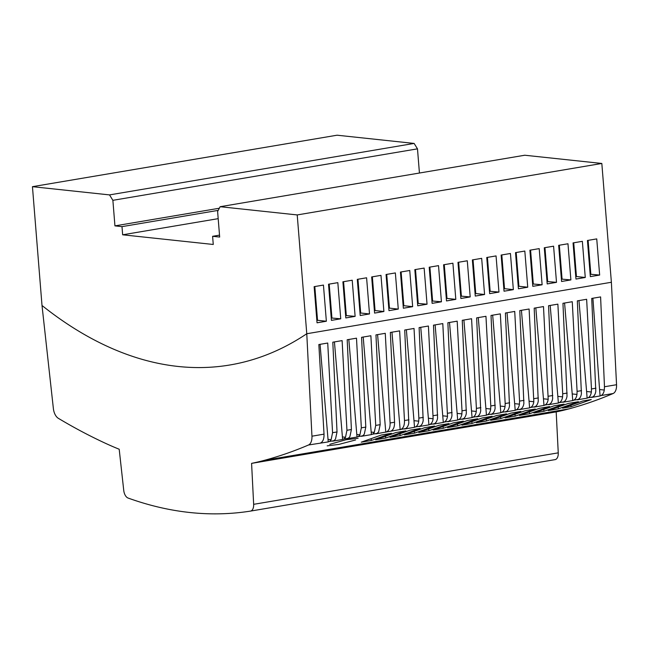 <?xml version="1.0" encoding="UTF-8"?>
<svg xmlns="http://www.w3.org/2000/svg" width="649" height="649" viewBox="0 0 649 649"><rect width="100%" height="100%" fill="white"/><g stroke="black" fill="none" stroke-linecap="round" stroke-linejoin="round"><path stroke-width="0.97" d="M543.935 411.304L533.843 413.007L554.011 405.844L564.038 404.149L543.935 411.304L543.805 409.649M428.859 430.749L448.962 423.594L438.935 425.29L418.775 432.453L428.859 430.749L428.729 429.094M391.079 431.05C393.472 429.76 394.633 426.823 394.56 422.231L390.341 332.458L399.646 330.885L404.481 420.552C404.587 425.136 403.451 428.072 401.058 429.362L375.795 433.865A1033.857 576.628 -99.6 0 0 376.696 433.475A10.335 5.768 -99.6 0 0 378.692 431.658L380.176 424.665L375.958 334.892L385.263 333.318L390.098 422.986C390.203 427.569 389.059 430.506 386.674 431.796M442.756 415.814L443.291 422.458A1033.857 576.628 -99.6 0 0 444.192 422.069A10.335 5.768 -99.6 0 0 447.518 416.317L442.756 415.814L435.13 324.889M476.285 411.458A10.335 5.768 -99.6 0 1 472.959 417.21A1033.857 576.628 -99.6 0 1 472.058 417.599L462.12 419.278A1033.857 576.628 -99.6 0 0 463.013 418.889A10.335 5.768 -99.6 0 0 466.339 413.137L462.258 320.306L471.572 318.732L476.398 408.399L476.285 411.458L471.523 410.947L463.897 320.03M457.139 413.381L457.675 420.025L447.729 421.704A1033.857 576.628 -99.6 0 0 448.629 421.323A10.335 5.768 -99.6 0 0 451.955 415.571L447.875 322.74L457.188 321.166L462.015 410.833L461.901 413.892L457.139 413.381L449.514 322.464M472.959 417.21L477.404 416.463A1033.857 576.628 -99.6 0 1 476.504 416.845L486.442 415.165A1033.857 576.628 -99.6 0 0 487.342 414.784L491.788 414.03A1033.857 576.628 -99.6 0 1 490.887 414.411L500.825 412.732A1033.857 576.628 -99.6 0 0 501.726 412.35L506.171 411.596A1033.857 576.628 -99.6 0 1 505.271 411.985L515.209 410.306A1033.857 576.628 -99.6 0 0 516.109 409.917L520.555 409.17A1033.857 576.628 -99.6 0 1 519.654 409.551L529.592 407.872A1033.857 576.628 -99.6 0 0 530.493 407.491L534.938 406.736A1033.857 576.628 -99.6 0 1 534.038 407.126L543.984 405.438A1033.857 576.628 -99.6 0 0 544.884 405.057L549.322 404.311A1033.857 576.628 -99.6 0 1 548.421 404.692L558.367 403.013A1033.857 576.628 -99.6 0 0 559.268 402.623L563.705 401.877A1033.857 576.628 -99.6 0 1 562.805 402.258L572.751 400.579A1033.857 576.628 -99.6 0 0 573.651 400.198L578.089 399.443A1033.857 576.628 -99.6 0 1 577.188 399.833L587.134 398.153A1033.857 576.628 -99.6 0 0 588.035 397.764L592.472 397.018A1033.857 576.628 -99.6 0 1 591.572 397.399L600.098 395.955A1033.857 576.628 -99.6 0 0 600.998 395.574L613.094 393.529A1033.857 576.628 -99.6 0 1 569.068 408.846L264.459 460.319A1033.857 576.628 -99.6 0 0 308.494 445.003A10.335 5.768 -99.6 0 0 311.95 436.193L324.021 434.149L318.846 344.538L327.729 343.037L332.564 432.705L331.128 439.697L328.029 439.365L320.054 344.335M457.675 420.025A1033.857 576.628 -99.6 0 0 458.575 419.643A10.335 5.768 -99.6 0 0 461.901 413.892M443.291 422.458L433.345 424.138A1033.857 576.628 -99.6 0 0 434.246 423.756A10.335 5.768 -99.6 0 0 437.572 417.997L433.491 325.165L442.796 323.591L447.518 416.317M401.058 429.362L405.479 428.616A1033.857 576.628 -99.6 0 1 404.578 428.997L414.524 427.318A1033.857 576.628 -99.6 0 0 415.425 426.937L419.862 426.182A1033.857 576.628 -99.6 0 1 418.962 426.571L428.908 424.884A1033.857 576.628 -99.6 0 0 429.808 424.503A10.335 5.768 -99.6 0 0 433.134 418.751L428.372 418.24L420.747 327.323M308.494 445.003L328.232 441.904A1033.857 576.628 -99.6 0 0 329.132 441.515L333.545 440.768A1033.857 576.628 -99.6 0 1 332.645 441.158L342.615 439.47A1033.857 576.628 -99.6 0 0 343.516 439.089L347.929 438.343A1033.857 576.628 -99.6 0 1 347.028 438.724L356.999 437.037A1033.857 576.628 -99.6 0 0 357.899 436.655L362.312 435.909A1033.857 576.628 -99.6 0 1 361.412 436.29L371.382 434.611A1033.857 576.628 -99.6 0 0 372.283 434.222A10.335 5.768 -99.6 0 0 374.278 432.404L371.179 432.072L363.205 337.042M385.709 438.043L405.812 430.887L395.785 432.583L375.625 439.746L385.709 438.043L385.579 436.388M486.401 421.023L506.496 413.867L496.477 415.563L476.309 422.726L486.401 421.023L486.263 419.376M414.476 433.175L434.579 426.028L424.551 427.715L404.392 434.879L414.476 433.175L414.346 431.528M571.063 406.72L562.618 408.148L582.778 400.985L591.255 399.549L571.063 406.72L570.95 405.357M500.785 418.597L520.887 411.442L510.86 413.137L490.693 420.301L500.785 418.597L500.647 416.942M477.729 418.735L457.626 425.882L447.542 427.594L467.702 420.43L477.729 418.735M529.552 413.729L549.654 406.582L539.627 408.27L519.46 415.433L529.552 413.729L529.414 412.083M371.325 440.468L391.428 433.313L381.401 435.008L361.242 442.172L371.325 440.468L371.196 438.821M535.271 409.008L515.168 416.163L505.076 417.867L525.244 410.703L535.271 409.008M558.318 408.87L578.421 401.715L568.394 403.41L548.235 410.574L558.318 408.87L558.189 407.223M443.243 428.316L463.345 421.16L453.318 422.856L433.159 430.019L443.243 428.316L443.113 426.669M400.092 435.609L420.195 428.454L410.168 430.149L390.008 437.312L400.092 435.609L399.962 433.962M492.112 416.301L472.018 423.456L461.926 425.16L482.085 417.997L492.112 416.301M358.102 438.27L346.095 439.722L329.773 444.322M327.185 445.855L338.9 444.403L355.587 439.965M419.862 426.182A10.335 5.768 -99.6 0 0 423.189 420.43L419.108 327.599L428.413 326.025L433.134 418.751M549.322 404.311A10.335 5.768 -99.6 0 0 552.648 398.551L548.567 305.72L557.872 304.146L562.707 393.813L562.586 396.872L557.832 396.369L550.198 305.444M297.218 214.933L601.826 163.459L524.749 155.233L220.141 206.707L297.218 214.933L306.774 333.74A594.468 331.566 -99.6 0 1 42.007 305.484L53.38 408.594A10.335 5.768 -99.6 0 0 58.321 418.305A1033.857 576.628 -99.6 0 0 105.6 443.364A672.007 374.814 80.4 0 0 119.197 449.238L123.748 490.457A7.756 4.324 -99.6 0 0 128.072 498.043A723.7 403.637 -99.6 0 0 250.473 511.104L555.082 459.63A7.756 4.324 -99.6 0 0 558.254 452.848L556.185 411.896L251.585 463.37L253.654 504.322L558.254 452.848M264.459 460.319A672.007 374.814 80.4 0 1 251.585 463.37M569.068 408.846A672.007 374.814 80.4 0 1 556.185 411.896M555.106 459.622L250.506 511.096A7.756 4.324 -99.6 0 0 253.654 504.322M515.168 416.163L515.03 414.516M472.018 423.456L471.88 421.801M457.626 425.882L457.496 424.235M477.404 416.463A10.335 5.768 -99.6 0 0 480.722 410.712L476.642 317.872L485.955 316.298L490.782 405.974L490.668 409.024L485.906 408.521L478.281 317.596M405.479 428.616A10.335 5.768 -99.6 0 0 408.805 422.864L404.725 330.025L414.03 328.459L418.865 418.126L418.751 421.185L413.989 420.674L406.363 329.749M613.094 393.529A10.335 5.768 -99.6 0 0 616.55 384.719L611.382 282.266L306.774 333.74L311.95 436.193M592.472 397.018A10.335 5.768 -99.6 0 0 595.798 391.266L591.718 298.426L600.601 296.926L604.47 386.755L604.292 390.041L599.579 389.538L592.902 298.232M600.998 395.574A10.335 5.768 -99.6 0 0 604.292 390.041M515.209 410.306L507.047 312.737M506.171 411.596A10.335 5.768 -99.6 0 0 509.497 405.844L505.409 313.013L514.722 311.439L519.557 401.106L519.435 404.165L514.681 403.662M491.788 414.03A10.335 5.768 -99.6 0 0 495.106 408.278L491.025 315.446L500.338 313.873L505.173 403.54L505.052 406.599L500.29 406.087L492.664 315.171M500.825 412.732L500.29 406.087M501.726 412.35A10.335 5.768 -99.6 0 0 505.052 406.599M563.705 401.877A10.335 5.768 -99.6 0 0 567.031 396.125L562.951 303.294L572.256 301.72L577.091 391.388L576.969 394.446L572.215 393.935L564.581 303.018M572.751 400.579L572.215 393.935M516.109 409.917A10.335 5.768 -99.6 0 0 519.435 404.165M472.058 417.599L471.523 410.947M400.165 429.743L391.972 332.183M486.442 415.165L485.906 408.521M578.089 399.443A10.335 5.768 -99.6 0 0 581.415 393.692L577.334 300.86L586.639 299.286L591.474 388.954L591.361 392.012L586.599 391.501L578.965 300.584M487.342 414.784A10.335 5.768 -99.6 0 0 490.668 409.024M544.884 405.057A10.335 5.768 -99.6 0 0 548.202 399.305L543.448 398.794L535.814 307.877M543.984 405.438L543.448 398.794M534.938 406.736A10.335 5.768 -99.6 0 0 538.264 400.985L534.184 308.153L543.489 306.579L548.202 399.305M530.493 407.491A10.335 5.768 -99.6 0 0 533.819 401.739L529.065 401.228L521.431 310.303M529.592 407.872L529.065 401.228M520.555 409.17A10.335 5.768 -99.6 0 0 523.881 403.418L519.792 310.579L529.105 309.013L533.819 401.739M414.524 427.318L413.989 420.674M559.268 402.623A10.335 5.768 -99.6 0 0 562.586 396.872M558.367 403.013L557.832 396.369M415.425 426.937A10.335 5.768 -99.6 0 0 418.751 421.185M582.356 241.331L573.051 242.904L575.963 279.054L585.268 277.48L582.356 241.331M428.908 424.884L428.372 418.24M588.035 397.764A10.335 5.768 -99.6 0 0 591.361 392.012M587.134 398.153L586.599 391.501M573.651 400.198A10.335 5.768 -99.6 0 0 576.969 394.446M573.724 242.791L576.442 276.539L575.768 276.652M333.545 440.768A10.335 5.768 -99.6 0 0 335.541 438.951L337.026 431.95L332.807 342.185L342.112 340.611L346.947 430.279L345.511 437.264L342.412 436.939L334.438 341.909M347.929 438.343A10.335 5.768 -99.6 0 0 349.925 436.517L351.409 429.524L347.191 339.752L356.496 338.178L361.331 427.845L359.895 434.838L356.796 434.506L348.821 339.476M362.312 435.909A10.335 5.768 -99.6 0 0 364.308 434.092L365.793 427.091L361.574 337.318L370.879 335.744L375.714 425.419L374.278 432.404M357.899 436.655A10.335 5.768 -99.6 0 0 359.895 434.838M329.132 441.515A10.335 5.768 -99.6 0 0 331.128 439.697M343.516 439.089A10.335 5.768 -99.6 0 0 345.511 437.264M320.638 442.951C323.015 441.661 324.143 438.732 324.021 434.149M600.098 395.955L599.579 389.538M385.782 432.177L377.588 334.616M328.232 441.904L328.029 439.365M342.615 439.47L342.412 436.939M356.999 437.037L356.796 434.506M371.382 434.611L371.179 432.072M42.007 305.484L32.45 186.677L109.527 194.903L112.877 200.322L114.938 225.876L121.996 226.631L122.653 234.8L213.261 244.47L212.604 236.301L219.67 237.047L217.61 211.501L220.141 206.707M419.432 173.032L417.485 148.848L414.127 143.429L109.527 194.903M417.485 148.848L112.877 200.322M32.45 186.677L337.05 135.203L414.127 143.429M218.21 210.373L121.996 226.631M218.186 218.656L122.653 234.8M601.826 163.459L611.382 282.266M219.516 235.133L212.604 236.301M219.338 208.232L114.938 225.876M369.508 313.946L366.596 277.788L357.291 279.362L360.203 315.519L369.508 313.946L360.682 313.005L357.964 279.248M417.737 305.793L427.042 304.219L424.138 268.069L414.825 269.643L417.737 305.793M438.521 265.636L429.208 267.21L432.12 303.367L441.425 301.793L438.521 265.636M460.887 298.499L470.192 296.926L467.288 260.776L457.983 262.35L460.887 298.499M340.741 318.805L337.829 282.656L328.524 284.221L331.428 320.379L340.741 318.805L331.241 317.978M317.045 322.813L326.358 321.239L323.445 285.081L314.14 286.655L317.045 322.813M355.125 316.371L352.212 280.222L342.907 281.796L345.82 317.945L355.125 316.371L345.625 315.544M395.363 272.929L386.058 274.503L388.97 310.652L398.275 309.086L395.363 272.929M374.587 313.086L383.892 311.512L380.979 275.363L371.674 276.936L374.587 313.086M475.271 296.074L484.576 294.5L481.672 258.343L472.367 259.916L475.271 296.074M403.353 308.226L412.659 306.653L409.754 270.495L400.441 272.069L403.353 308.226M498.967 292.066L496.055 255.917L486.75 257.491L489.654 293.64L498.967 292.066L489.46 291.239M452.905 263.21L443.591 264.776L446.504 300.933L455.809 299.359L452.905 263.21M547.196 283.921L556.501 282.347L553.589 246.19L544.284 247.764L547.196 283.921M532.805 286.347L542.118 284.773L539.205 248.624L529.9 250.198L532.805 286.347M561.58 281.488L570.885 279.914L567.972 243.764L558.667 245.33L561.58 281.488M510.439 253.483L501.133 255.057L504.038 291.206L513.351 289.641L510.439 253.483M599.652 275.054L596.739 238.897L587.434 240.471L590.347 276.628L599.652 275.054L590.152 274.227M518.421 288.781L527.734 287.207L524.822 251.049L515.517 252.623L518.421 288.781M360.008 313.118L360.682 313.005M427.042 304.219L417.542 303.391M415.506 269.53L418.216 303.278M441.425 301.793L431.926 300.966M429.889 267.096L432.599 300.852M470.192 296.926L460.693 296.098M458.656 262.237L461.366 295.985M329.197 284.108L331.915 317.864M314.814 286.542L317.531 320.298L316.858 320.411M326.358 321.239L317.531 320.298M343.581 281.682L346.298 315.43M386.731 274.389L389.449 308.137L388.775 308.251M398.275 309.086L389.449 308.137M372.348 276.815L375.065 310.571L374.392 310.684M383.892 311.512L375.065 310.571M473.04 259.803L475.758 293.559L475.076 293.673M484.576 294.5L475.758 293.559M401.114 271.955L403.832 305.711L403.159 305.825M412.659 306.653L403.832 305.711M487.423 257.369L490.141 291.125M444.273 264.662L446.983 298.418L446.309 298.532M455.809 299.359L446.983 298.418M556.501 282.347L547.002 281.52M544.957 247.65L547.675 281.406M542.118 284.773L532.618 283.946M530.574 250.084L533.291 283.832M570.885 279.914L561.385 279.086M559.341 245.217L562.058 278.973M501.807 254.943L504.524 288.691L503.851 288.805M513.351 289.641L504.524 288.691M588.108 240.357L590.825 274.113M516.19 252.51L518.908 286.266L518.235 286.379M527.734 287.207L518.908 286.266M585.268 277.48L576.442 276.539M458.575 419.643L463.013 418.889M444.192 422.069L448.629 421.323M429.808 424.503L434.246 423.756M372.283 434.222L376.696 433.475M604.47 386.755L616.55 384.719M332.564 432.705L337.026 431.95M346.947 430.279L351.409 429.524M361.331 427.845L365.793 427.091M375.714 425.419L380.176 424.665M390.098 422.986L394.56 422.231M404.481 420.552L408.943 419.798M418.865 418.126L423.326 417.372M433.248 415.693L437.71 414.938M447.632 413.259L452.093 412.504M462.015 410.833L466.477 410.079M476.398 408.399L480.86 407.645M490.782 405.974L495.244 405.219M505.173 403.54L509.635 402.786M519.557 401.106L524.019 400.352M533.94 398.681L538.402 397.926M548.324 396.247L552.786 395.492M562.707 393.813L567.169 393.059M577.091 391.388L581.553 390.633M591.474 388.954L595.936 388.199"/></g></svg>
